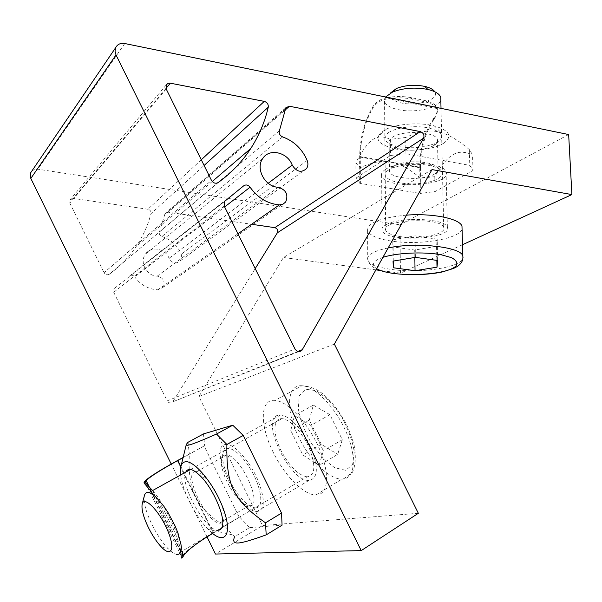 <?xml version="1.0" encoding="UTF-8"?>
<svg xmlns="http://www.w3.org/2000/svg" width="602" height="602" viewBox="0 0 602 602"><rect width="100%" height="100%" fill="white"/><g stroke="black" fill="none" stroke-linecap="round" stroke-linejoin="round"><path stroke-width="0.45" stroke-dasharray="3.01 2.26" d="M319.083 465.391L302.844 454.992L290.766 430.565L294.461 415.628L310.835 425.448L323.387 450.808L319.083 465.391L337.699 454.367L342.312 439.731L329.881 414.643L313.311 405.116L309.308 420.098L321.28 444.276L337.699 454.367M321.28 444.276L302.844 454.992M309.308 420.098L290.766 430.565M313.311 405.116L294.461 415.628M329.881 414.643L310.835 425.448M342.312 439.731L323.387 450.808M307.163 476.829C298.223 475.234 289.532 466.505 281.081 450.657C272.646 434.05 272.856 417.735 282.014 418.661C289.855 419.007 302.731 432.815 309.405 448.43C315.937 465.865 315.192 475.324 307.163 476.829L176.619 554.419C174.196 553.9 171.261 551.876 167.83 548.324C162.111 542.229 156.821 534.298 151.96 524.545C145.872 511.768 143.344 502.181 144.352 495.777M273.285 452.38C259.635 425.509 259.801 398.72 275.024 400.39C287.658 401.075 308.54 423.402 319.399 448.844C330.415 474.293 328.271 495.303 315.884 494.942C303.777 495.19 284.437 475.392 273.285 452.38M392.805 239.859L393.121 246.933L414.725 250.048L436.563 246.286L437.195 239.175L415.041 235.849L392.805 239.859L393.031 261.11M393.264 261.072L393.121 246.933M414.838 257.453L414.725 250.048M436.856 260.388L436.563 246.286M437.646 260.5L437.195 239.175M415.38 257.363L415.041 235.849M390.329 93.137C388.576 97.562 392.211 100.827 401.241 102.942C417.261 106.629 440.062 99.262 434.749 91.745M385.573 96.997L384.55 101.414C385.822 105.222 390.532 107.999 398.682 109.737C415.275 113.394 439.46 107.856 440.822 99.774M400.247 236.601C419.361 239.777 447.09 234.193 443.734 227.481C441.123 216.63 380.103 219.768 385.694 230.333C386.996 233.185 391.842 235.277 400.247 236.601M406.531 215.125C380.012 217.789 367.039 223.011 367.619 230.792C369.763 235.517 377.74 238.949 391.556 241.086C419.135 245.503 459.454 239.054 462.065 229.136M385.498 169.38C382.3 171.465 381.013 173.624 381.638 175.852C384.475 189.886 451.809 186.146 446.074 172.074C444.381 161.923 398.674 159.831 385.498 169.38M385.995 224.787C399.367 216.464 445.698 218.368 447.376 227.232C453.14 239.528 384.934 242.696 382.074 230.438C381.442 228.489 382.752 226.608 385.995 224.787M224.967 444.562L227.39 444.434C235.638 445.292 249.89 461.621 257.709 479.666C265.452 499.72 265.136 510.353 256.768 511.549C238.61 511.504 208.179 447.452 224.967 444.562M277.981 415.267C259.831 419.075 289.427 481.472 308.871 480.456C317.879 478.763 318.714 468.115 311.377 448.513C303.867 430.934 289.389 415.418 280.585 415.011L277.981 415.267M243.517 185.958L129.483 276.1C131.356 274.775 133.095 275.031 134.705 276.875L224.651 206.96M129.483 276.1L224.967 200.895M282.616 136.895L161.915 236.533C159.741 235.608 158.92 234.043 159.455 231.853L279.396 130.8M161.915 236.533C171.013 239.453 177.462 245.353 181.255 254.24L181.721 257.626L180.517 260.681C176.19 264.316 172.368 263.541 169.049 258.341C165.535 248.317 150.876 245.608 145.451 254.119C139.205 262.231 146.722 276.228 157.257 276.1C163.556 277.808 165.46 281.563 162.954 287.38L157.814 289.795C148.295 289.261 140.59 284.957 134.705 276.875M285.386 108.924L164.775 214.432L165.219 213.409L168.139 212.19L285.167 110.008M164.775 214.432L159.455 231.853M224.222 206.087L113.71 292.271L113.913 288.787L114.741 287.959M113.71 292.271L167.168 400.887L294.98 348.912M218.202 182.541L109.383 274.181C107.254 275.302 105.485 274.805 104.078 272.691L211.475 180.367M109.383 274.181C119.994 266.423 128.873 257.265 136.007 246.715C142.862 236.503 147.859 225.494 150.982 213.695L204.101 165.467M201.279 159.778L147.904 209.255C150.229 209.902 151.252 211.385 150.982 213.695M147.904 209.255L73.218 198.427L165.964 88.419M166.19 88.953L69.817 203.07L69.817 200.037L73.218 198.427M69.817 203.07L104.078 272.691M297.892 351.448L172.661 401.888C170.569 403.475 168.733 403.137 167.168 400.887M173.098 401.331L255.195 268.62M253.284 224.531L168.139 212.19M418.337 513.288L262.495 525.538L215.456 554.043M334.366 344.096L198.908 396.522L262.495 525.538M432.01 169.583L283.452 257.505L198.908 396.522M462.486 244.736L400.473 273.157L380.148 270.441M375.896 269.869L283.452 257.505M568.657 134.539L399.878 224.809L400.473 273.157M31.771 171.134L34.51 169.44L37.866 169.192L399.878 224.809M207.02 536.879L171.216 464.037M390.743 162.006C398.976 163.165 408.946 168.575 420.647 178.222L420.459 167.318L360.297 156.565L360.327 167.71C372.412 162.081 382.556 160.177 390.743 162.006M436.924 107.224L388.621 97.313C396.59 96.147 404.22 96.282 411.527 97.712L423.808 100.256C430.844 101.798 435.216 104.123 436.924 107.224L437.263 108.127C437.812 110.836 436.54 114.35 433.455 118.669L433.485 120.069C436.548 115.742 437.82 112.19 437.293 109.421L436.947 108.518C435.246 105.425 430.874 103.108 423.838 101.572L411.542 99.037C404.243 97.599 396.605 97.471 388.636 98.63C381.352 99.781 376.122 102.904 372.947 107.984C364.812 122.168 360.59 138.362 360.297 156.565M433.455 118.669C424.41 132.824 419.842 149.176 419.76 167.74L420.204 193.453L359.718 183.294L359.65 157.002C359.973 138.024 364.398 121.213 372.939 106.562C376.047 101.708 380.998 98.675 387.786 97.456M433.485 120.069C424.869 133.772 420.527 149.522 420.459 167.318M420.903 193.061L420.647 178.222L434.764 176.679C441.65 164.903 447.677 157.619 452.847 154.827C457.941 151.38 464.503 151.373 472.54 154.812L469.319 149.559L469.786 165.392L473.006 170.464L435.073 191.571L420.204 193.453M360.372 182.88L355.895 178.132L355.865 162.796L360.327 167.71L360.372 182.88L359.718 183.294M434.057 145.391C436.879 143.6 438.008 141.696 437.451 139.679C436.149 131.454 402.128 129.761 392.128 137.467C389.667 139.182 388.681 140.951 389.17 142.787C389.953 145.157 392.797 147.054 397.711 148.483C410.271 151.283 421.844 150.553 432.447 146.286L434.057 145.391M388.313 132.733C395.928 127.3 415.997 124.975 429.369 128.098C443.155 132.267 445.269 137.294 435.705 143.178C423.259 148.22 409.684 149.085 394.972 145.782C384.309 142.298 382.089 137.948 388.313 132.733M434.652 173.993C423.763 180.976 390.841 179.215 389.449 171.51C388.967 169.787 389.961 168.124 392.436 166.513L394.385 165.46C404.95 161.419 416.644 160.711 429.459 163.345C434.396 164.692 437.27 166.453 438.075 168.628C438.64 170.516 437.496 172.307 434.652 173.993M443.621 143.276C452.945 136.391 449.822 130.581 434.268 125.863C419.978 122.229 397.869 123.741 386.469 129.054C373.413 136.669 375.437 143.095 392.564 148.333C408.645 152.238 433.041 149.898 443.621 143.276M388.674 169.937C376.942 177.184 396.477 185.597 418.796 183.595C441.394 182 451.041 170.991 432.371 166.22C420.444 162.931 400.202 164.165 390.969 168.695L388.674 169.937M355.895 178.132L390.517 155.497L405.944 153.683L469.786 165.392M405.944 153.683L405.718 137.474L390.359 139.355L390.517 155.497M390.359 139.355C385.265 136.978 380.976 136.345 377.484 137.459C371.186 138.618 363.977 147.061 355.865 162.796M469.319 149.559C458.288 140.281 448.896 134.645 441.146 132.666C431.559 129.385 419.744 130.995 405.718 137.474M434.764 176.679L435.073 191.571M473.006 170.464L472.54 154.812M212.611 533.447L224.779 526.208C209.932 516.659 200.225 506.816 195.665 496.68C190.443 486.913 188.343 472.758 189.352 454.209L183.091 457.64M151.012 491.435L180.863 552.252C180.171 545.924 177.62 538.196 173.203 529.053L165.527 513.416C161.088 504.514 156.287 497.162 151.125 491.367M152.599 490.547C157.762 496.334 162.563 503.678 167.002 512.573L174.67 528.195C179.08 537.338 181.631 545.066 182.316 551.387L152.276 490.201M183.136 457.46L204.116 445.977L239.25 517.314L212.92 532.966C197.576 542.146 187.546 549.588 182.82 555.285M182.579 555.608L181.345 558.084M204.116 445.977L189.352 454.209L188.012 442.282M239.837 517.253L249.642 527.645L234.509 536.766L224.779 526.208L239.25 517.314M195.086 471.652L196.719 471.637C199.36 472.118 202.52 474.338 206.2 478.281C216.058 488.651 225.419 509.932 223.967 518.57C223.575 521.43 222.394 522.957 220.43 523.168L219.452 523.146C206.373 522.544 182.948 473.074 195.086 471.652M185.702 472.164C179.366 484.234 206.381 532.341 218.488 530.204M224.907 455.014C223.064 455.488 221.935 457.076 221.513 459.77C219.88 468.717 228.91 489.26 238.889 499.359C242.711 503.295 246.037 505.424 248.874 505.74L249.898 505.733C263.593 505.718 240.499 455.27 226.615 454.946L224.907 455.014M212.31 533.206L208.217 529.421C195.462 516.599 182.278 490.532 180.645 474.97M256.143 507.81C252.599 508.058 248.272 505.56 243.14 500.315C231.416 488.478 220.874 464.503 222.8 453.931C224.222 442.553 238.219 449.242 249.649 467.701C261.208 486.032 264.436 507.268 256.143 507.81M249.642 527.645L282.06 525.17M203.476 433.922L204.665 445.826M299.021 437.692C285.529 411.204 286.289 384.46 301.941 385.754C314.68 386.145 335.118 406.929 345.954 431.476C356.933 456.015 355.338 477.506 343.501 478.959L342.019 479.087C329.542 479.659 310.03 460.387 299.021 437.692M345.586 470.282L334.87 467.746C326.57 462.185 318.684 453.916 311.196 442.929C304.627 431.167 300.33 419.782 298.306 408.766L299.269 395.83L305.455 389.246L315.854 390.593C324.365 395.649 332.68 403.987 340.815 415.598C347.933 428.24 352.418 440.34 354.262 451.899L352.584 464.736L345.586 470.282M388.162 247.949C381.826 249.236 376.837 250.801 373.21 252.644C368.695 255.022 366.874 257.475 367.754 259.996C369.906 264.346 377.943 267.514 391.849 269.493C420.346 273.714 462.073 267.326 463.043 257.919M382.925 257.31L378.492 259.101C372.442 262.322 371.818 265.482 376.619 268.59M307.178 160.456L181.255 254.24M237.956 233.802L157.814 289.795M278.199 187.26L157.257 276.1M268.183 183.286L169.049 258.341M124.757 43.517L37.866 169.192M423.808 100.256L423.838 101.572M372.939 106.562L372.947 107.984M411.527 97.712L411.542 99.037M419.76 167.74L359.65 157.002M436.947 108.518L388.636 98.63M180.878 466.618L213.484 532.92M165.527 513.416L167.002 512.573M173.203 529.053L174.67 528.195M177.349 460.628L212.92 532.966M161.246 546.872L167.83 548.324M190.586 469.447L282.014 418.661M315.884 494.942L342.019 479.087L343.885 478.703L352.516 472.254C355.744 464.842 356.158 455.255 353.758 443.478L348.197 428.112L345.066 421.836L337.617 409.932C327.255 397.064 319 386.988 301.941 385.754L275.024 400.39M384.55 101.414L385.694 230.333M441.018 108.368L443.734 227.481M367.619 230.792L367.754 259.996C371.065 267.506 374.61 267.702 376.837 269.117L382.262 271.126L392.865 273.406L402.475 274.437M447.376 227.232L446.074 172.074M382.074 230.438L381.638 175.852M256.768 511.549L308.871 480.456M227.39 444.434L280.585 415.011M285.897 107.645L165.219 213.409M224.365 201.595L113.913 288.787M212.235 181.495L136.007 246.715M166.114 85.063L69.817 200.037M298.758 351.613L172.661 401.888M285.679 201.994L162.954 287.38M262.743 158.522L145.451 254.119M306.501 168.635L180.517 260.681M437.293 109.421L437.263 108.127M432.447 146.286L435.705 143.178M397.711 148.483L394.972 145.782M389.17 142.787L389.449 171.51M437.451 139.679L438.075 168.628M394.385 165.46L390.969 168.695M429.459 163.345L432.371 166.22M386.469 129.054L377.484 137.459M434.268 125.863L441.146 132.666M145.232 482.563L181.744 556.955M149.296 486.988L182.549 554.728M206.2 478.281L201.632 477.266M223.967 518.57L222.635 524.876M219.452 523.146L248.874 505.74M196.719 471.637L226.615 454.946M238.889 499.359L243.14 500.315M221.513 459.77L222.8 453.931M208.217 529.421L232.221 534.787M180.728 467.302L180.991 466.204M186.236 444.765L186.327 444.389"/><path stroke-width="0.9" d="M148.378 527.51C143.419 517.095 141.342 509.322 142.155 504.19C143.78 495.438 158.529 509.849 166.972 529C175.633 548.196 171.863 558.295 161.246 546.872C156.625 541.92 152.336 535.464 148.378 527.51M142.245 503.844L144.352 495.777C145.007 493.083 146.557 492.007 149.01 492.541L152.103 493.949L155.73 496.808L163.872 506.305L167.981 512.498L175.22 526.223L177.974 533.056L181.074 544.908L181.27 549.34L180.555 552.478L178.975 554.194L176.619 554.419M393.339 267.77L393.031 261.11L415.38 257.363L437.646 260.5L436.999 267.19L415.049 270.712L393.339 267.77L393.264 261.072M415.049 270.712L414.838 257.453M436.999 267.19L436.856 260.388M434.749 91.745C433.237 89.397 429.918 87.614 424.786 86.395C414.575 84.438 405.116 85.138 396.417 88.486L390.329 93.137M440.822 99.774L440.769 97.381C439.588 93.897 435.284 91.256 427.856 89.457C415.139 87.049 403.385 87.907 392.594 92.038L385.573 96.997M462.065 229.136L461.982 226.156C459.777 218.692 432.785 213.093 406.531 215.125M250.078 187.199C248.001 184.754 245.819 184.34 243.517 185.958L224.365 201.595L224.222 206.087L294.98 348.912C297.019 351.884 299.322 352.373 301.88 350.364L423.597 138.167C424.56 135.074 423.462 132.884 420.309 131.597L289.464 106.261L285.897 107.645L279.396 130.8C278.809 133.569 279.885 135.6 282.616 136.895C293.979 141.094 302.174 148.95 307.178 160.456C308.329 163.526 308.104 166.25 306.501 168.635C301.286 173.075 296.523 171.894 292.226 165.083C287.515 152.125 269.237 147.904 262.743 158.522C255.225 168.598 265.083 186.936 278.199 187.26C286.093 189.735 288.584 194.649 285.679 201.994L282.94 204.228L279.373 204.868C267.484 203.762 257.716 197.87 250.078 187.199L224.651 206.96M211.475 180.367C213.311 183.166 215.554 183.888 218.202 182.541C231.326 173.037 242.162 161.712 250.718 148.559C258.943 135.834 264.79 122.055 268.259 107.209C268.522 104.289 267.198 102.348 264.286 101.384L170.366 83.196L168.184 83.317L166.287 84.762L166.19 88.953L211.475 180.367M255.195 268.62L277.371 232.778L423.597 138.167M420.309 131.597L274.828 227.654C277.409 228.579 278.259 230.28 277.371 232.778M274.828 227.654L253.284 224.531M571.9 194.589L568.657 134.539L124.757 43.517C120.513 42.87 117.488 44.239 115.682 47.626L115.02 51.193L116.013 54.94L361.215 550.604L418.337 513.288L334.366 344.096L432.01 169.583L571.9 194.589L462.486 244.736M380.148 270.441L375.896 269.869M171.216 464.037L30.822 178.44L30.672 172.759L31.771 171.134M361.215 550.604L215.456 554.043L207.02 536.879M387.786 97.456L388.621 97.313M183.091 457.64L177.868 460.492L180.878 466.618M151.125 491.367L144.141 483.165L144.066 482.134L145.646 481.261L145.669 482.322C146.376 483.782 148.581 486.408 152.276 490.201L152.599 490.547M182.316 551.387L182.895 557.151L181.345 558.084L180.863 552.252M144.066 482.134L144.638 481.359C148.784 477.258 159.688 470.343 177.349 460.628L183.136 457.46M145.646 481.261L146.158 480.599C150.169 476.626 160.742 469.921 177.868 460.492M182.895 557.151L183.264 556.188C186.477 550.913 196.26 543.335 212.611 533.447M218.488 530.204C220.799 529.993 222.183 528.217 222.635 524.876C224.35 514.763 213.236 489.509 201.632 477.266C193.551 468.928 188.245 467.227 185.702 472.164M180.645 474.97L180.728 467.302C181.345 464.255 182.73 462.449 184.882 461.884C193.385 459.183 213.8 483.368 222.973 507.862C232.417 532.431 226.186 544.953 212.31 533.206M243.223 435.419L232.748 425.2L203.476 433.922L188.012 442.282L186.327 444.389C185.898 445.442 187.087 445.563 189.901 444.758C193.28 443.915 202.144 440.348 216.494 434.057L226.886 444.457L243.223 435.419L281.548 513.092L265.505 522.807L266.189 534.885L282.06 525.17L281.548 513.092M266.189 534.885C236.368 545.51 231.552 545.277 234.509 536.766M226.886 444.457C226.247 485.867 233.32 500.285 265.505 522.807M232.748 425.2L216.494 434.057M463.043 257.919L462.787 255.812C460.575 246.805 416.087 241.906 388.162 247.949M376.619 268.59C391.044 277.921 448.309 275.844 456.369 265.49C457.731 262.72 456.075 260.094 451.402 257.611L440.799 254.661C422.882 251.576 397.222 252.787 382.925 257.31M224.967 200.895L225.374 200.564M285.167 110.008L289.464 106.261M204.101 165.467L268.259 107.209M264.286 101.384L201.279 159.778M165.964 88.419L170.366 83.196M302.407 349.642L297.892 351.448M279.373 204.868L237.956 233.802M292.226 165.083L268.183 183.286M116.013 54.94L30.822 178.44M150.809 491.014L151.012 491.435M149.01 492.541L190.586 469.447M396.417 88.486L392.594 92.038M424.786 86.395L427.856 89.457M440.769 97.381L441.018 108.368M461.982 226.156L462.787 255.812C463.578 261.313 460.364 265.565 453.148 268.567L442.809 271.818C432.785 274.234 413.86 275.362 402.475 274.437M250.718 148.559L212.235 181.495M301.88 350.364L298.758 351.613M115.682 47.626L30.672 172.759M145.669 482.322L144.141 483.165M144.819 481.72L145.232 482.563M146.158 480.599L149.296 486.988M182.549 554.728L183.264 556.188M180.991 466.204L186.236 444.765"/></g></svg>
